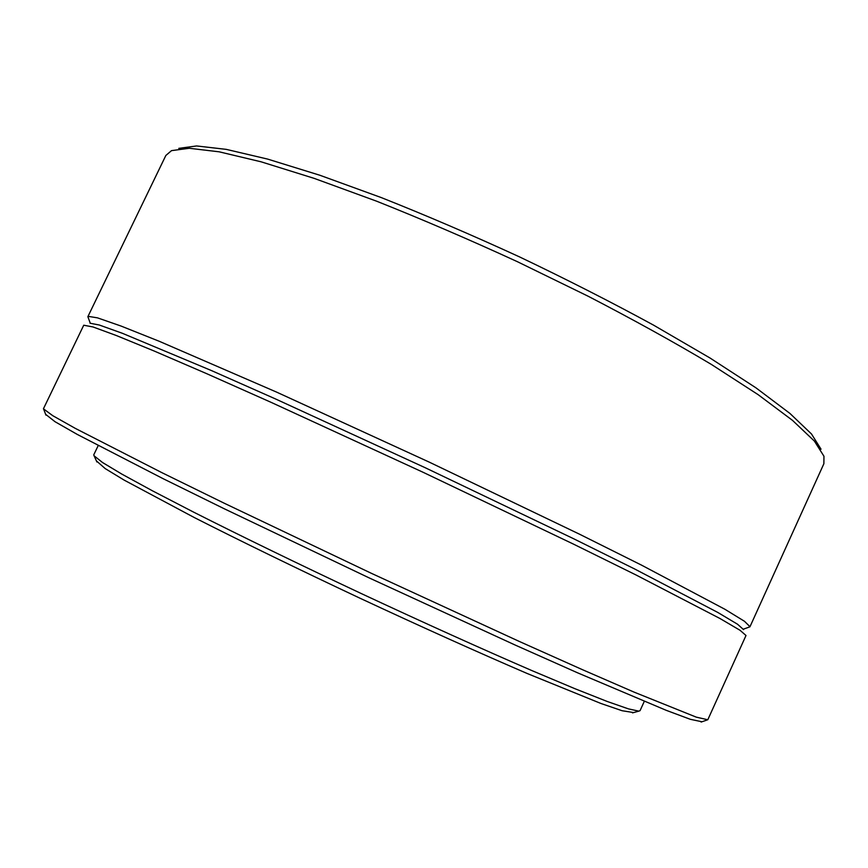 <?xml version="1.0" encoding="UTF-8"?>
<svg xmlns="http://www.w3.org/2000/svg" width="868" height="868" viewBox="0 0 868 868"><rect width="100%" height="100%" fill="white"/><g stroke="black" fill="none" stroke-linecap="round" stroke-linejoin="round"><path stroke-width="1.3" d="M96.413 460.897L105.223 468.601L124.287 480.188L194.649 517.729C241.326 541.437 298.95 569.506 359.721 598.085C420.579 626.479 479.027 652.779 527.126 673.47L601.003 703.503L622.106 710.729L633.662 712.563M90.033 323.221L99.288 325.012L122.453 333.323L211.683 370.669L275.46 398.922L425.407 467.819L573.292 538.572L634.703 569.007L717.738 612.417L737.54 624.233L743.54 629.593M45.635 414.329L55.02 421.707L77.35 434.467L162.967 478.604L224.194 508.735L369.171 577.904L515.115 645.022L577.459 672.765L666.168 710.295L690.266 719.29L701.941 721.764M43.422 408.806L52.796 415.707L75.342 428.401L162.066 472.745L224.172 503.19L371.33 573.292L519.389 641.485L582.536 669.716L634.031 692.1L696.299 717.152L707.8 719.756L746.003 635.495L740.046 630.287L720.071 618.558L635.94 574.931L573.585 544.171L423.334 472.398L271.066 402.329L206.421 373.555L154.211 351.041L116.258 335.493L93.028 326.965L83.74 325.218L43.422 408.806M98.192 445.599L93.787 454.767L94.004 455.733L102.565 462.536L121.889 474.134L152.367 490.767L193.456 512.044C241 536.088 299.764 564.645 361.739 593.777C423.79 622.747 483.346 649.611 532.258 670.747L574.898 688.693L607.188 701.463L628.465 708.885L638.826 711.142L640.052 710.664L644.273 701.398M178.808 148.363L196.613 145.954L226.222 149.361L267.604 159.083L319.891 175.26L381.28 197.589C425.895 215.286 471.986 235.054 519.541 256.906C566.761 279.453 611.452 302.205 653.604 325.164L710.057 358.028L755.963 387.844L789.913 413.418L811.493 433.978L821.041 449.201M88.2 317.601L88.145 316.343L97.466 317.851L120.945 326.01L159.18 341.254L276.61 392.119L429.248 462.123L579.433 534.156L641.55 565.144L724.943 609.293L744.473 621.282L749.985 626.707L749.008 627.141M87.918 316.57L165.842 155.481L171.517 150.631L189.332 148.276L219.181 151.824L261.051 161.795L314.118 178.352L376.528 201.159C421.935 219.224 468.861 239.384 517.317 261.659L588.103 296.205C633.531 319.76 674.631 342.502 711.391 364.441L758.068 394.614L792.538 420.405L814.368 441.063L823.96 456.253L823.873 463.729L749.985 626.707M701.127 722.046L707.04 720.028M45.95 415.132L43.704 409.305M632.512 712.878L638.826 711.142M96.901 461.982L94.211 456.026M743.453 629.137L749.909 626.826M90.229 323.146L87.874 316.701"/></g></svg>
